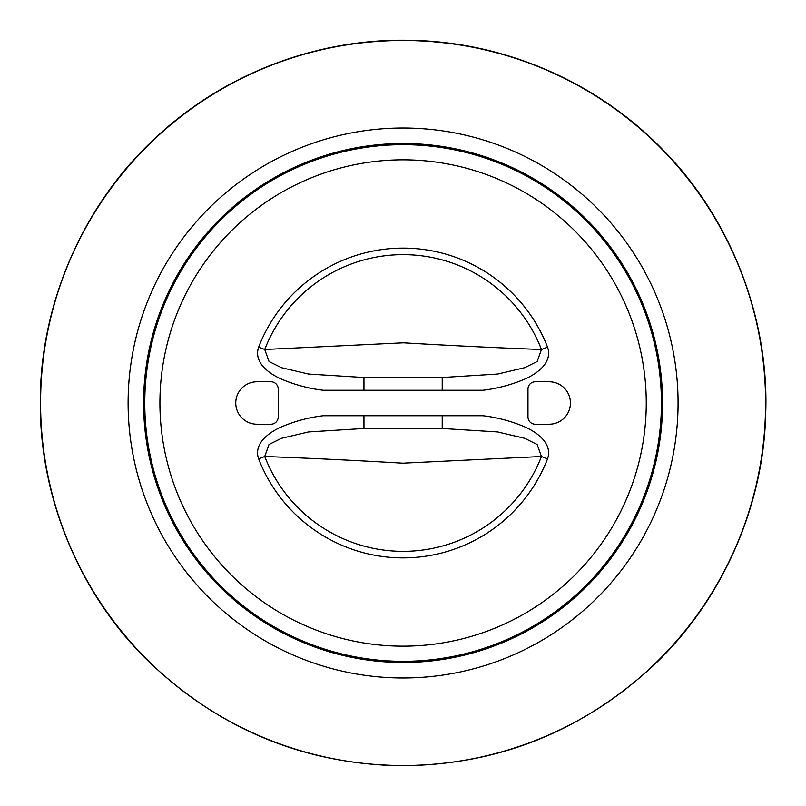<?xml version="1.0" encoding="UTF-8"?>
<svg xmlns="http://www.w3.org/2000/svg" width="806" height="806" viewBox="0 0 806 806"><rect width="100%" height="100%" fill="white"/><g stroke="black" fill="none" stroke-linecap="round" stroke-linejoin="round"><path stroke-width="1.21" d="M527.97 416.954L527.97 389.046A7.284 7.284 0 0 1 535.244 381.772L549.198 381.772A21.228 21.228 0 0 1 570.426 403A21.228 21.228 0 0 1 549.198 424.228L535.244 424.228A7.284 7.284 0 0 1 527.97 416.954M278.211 416.954L278.211 389.046A7.284 7.284 0 0 0 270.937 381.772L256.983 381.772A21.228 21.228 0 0 0 235.755 403A21.228 21.228 0 0 0 256.983 424.228L270.937 424.228A7.284 7.284 0 0 0 278.211 416.954M323.266 415.735L363.959 415.735L363.959 428.48L308.476 431.956L281.455 438.323L269.002 444.509L264.731 456.508L258.635 458.866C253.205 443.381 269.557 432.036 281.637 426.797C295.067 421.115 308.94 417.427 323.266 415.735L442.212 415.735L442.212 428.48L497.614 431.945L524.676 438.303L537.128 444.479L541.451 456.508L547.536 458.866A154.873 154.873 0 0 1 258.635 458.866M482.905 390.265L323.266 390.265C309.141 388.613 295.328 384.956 281.828 379.294C269.597 373.994 253.255 362.75 258.635 347.134A154.873 154.873 0 0 1 547.536 347.134C552.976 362.619 536.625 373.964 524.535 379.203C511.115 384.885 497.242 388.573 482.905 390.265L442.212 390.265L442.212 377.52L497.695 374.044L524.726 367.677L537.169 361.491L541.451 349.492L547.536 347.134M363.959 390.265L363.959 377.52L308.557 374.055L281.506 367.697L269.053 361.521L264.731 349.492L403.383 342.812C451.612 345.653 497.634 347.88 541.451 349.492A148.344 148.344 0 0 0 264.731 349.492L258.635 347.134M442.212 415.735L482.905 415.735C497.04 417.387 510.853 421.044 524.343 426.706C536.584 432.006 552.916 443.25 547.536 458.866M541.451 456.508L402.788 463.188C354.559 460.347 308.547 458.12 264.731 456.508A148.344 148.344 0 0 0 541.451 456.508M363.959 428.48L442.212 428.48M442.212 377.52L363.959 377.52M159.92 403A243.17 243.17 0 0 0 524.676 613.588A243.17 243.17 0 0 0 524.676 192.412A243.17 243.17 0 0 0 159.92 403M40.582 403A362.509 362.509 0 0 0 584.34 716.937A362.509 362.509 0 0 0 584.34 89.063A362.509 362.509 0 0 0 40.582 403M128.104 403A274.987 274.987 0 0 0 540.584 641.143A274.987 274.987 0 0 0 540.584 164.857A274.987 274.987 0 0 0 128.104 403M143.599 403A259.492 259.492 0 0 0 532.837 627.723A259.492 259.492 0 0 0 532.837 178.277A259.492 259.492 0 0 0 143.599 403M144.768 403A258.323 258.323 0 0 0 532.252 626.715A258.323 258.323 0 0 0 532.252 179.285A258.323 258.323 0 0 0 144.768 403M40.34 403C39.554 494.894 78.132 591.372 145.11 658.028C215.736 727.143 299.822 763.03 397.388 765.7C494.995 766.103 580.169 732.866 652.931 666.008C721.975 601.488 763.564 506.269 765.66 414.395C769.458 320.808 732.311 221.025 664.98 151.991C598.314 81.97 503.972 41.449 408.783 40.3C313.615 38.456 218.043 75.996 149.211 143.891C79.744 210.779 39.484 309.343 40.34 403"/></g></svg>
